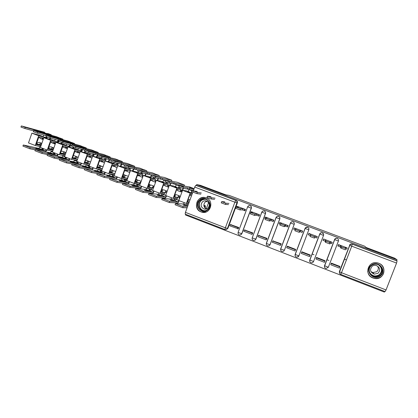 <?xml version="1.0" encoding="UTF-8"?>
<svg xmlns="http://www.w3.org/2000/svg" width="418" height="418" viewBox="0 0 418 418"><rect width="100%" height="100%" fill="white"/><g stroke="black" fill="none" stroke-linecap="round" stroke-linejoin="round"><path stroke-width="0.63" d="M240.538 234.9L241.829 233.73L251.375 208.195C251.673 207.056 251.296 206.226 250.246 205.708L249.222 205.614M265.519 213.52C265.822 212.375 265.446 211.539 264.38 211.017L264.28 211.017C265.346 211.545 265.723 212.381 265.42 213.525L255.774 239.216C255.33 240.172 254.583 240.564 253.538 240.407C252.357 240.005 251.913 239.174 252.206 237.905L255.889 239.169L265.519 213.52L261.772 212.151C262.29 211.106 263.11 210.724 264.249 211.006C263.152 210.756 262.352 211.153 261.84 212.208L252.206 237.905L261.767 212.166M276.047 217.538L266.339 243.302L267.995 244.117L270.091 244.655L279.809 218.896C280.112 217.747 279.731 216.911 278.654 216.378L278.581 216.393C279.652 216.921 280.039 217.762 279.731 218.912L269.997 244.718C269.553 245.669 268.805 246.066 267.76 245.909C266.559 245.512 266.104 244.671 266.402 243.391L266.339 243.6M290.468 222.956L290.547 223.013C291.064 221.948 291.879 221.545 292.987 221.806C291.827 221.514 290.991 221.895 290.468 222.956L280.666 248.841L282.39 249.687L284.433 250.199L294.235 224.33C294.544 223.175 294.157 222.329 293.07 221.796L293.023 221.817C294.11 222.35 294.497 223.196 294.188 224.356L284.365 250.272C283.921 251.218 283.174 251.62 282.124 251.474C280.849 251.025 280.363 250.152 280.661 248.856M295.139 254.437L298.875 255.884C298.431 256.824 297.684 257.227 296.634 257.091C295.327 256.642 294.826 255.759 295.139 254.437L305.03 228.437C305.558 227.376 306.404 226.99 307.57 227.282L307.611 227.298C308.709 227.836 309.101 228.688 308.787 229.848L298.875 255.884L308.808 229.811C309.121 228.656 308.73 227.805 307.632 227.267L305.427 227.794M323.657 234.545L322.299 232.779C321.123 232.486 320.272 232.868 319.744 233.928L319.739 233.97C320.272 232.91 321.123 232.523 322.304 232.816L322.346 232.831C323.454 233.38 323.851 234.232 323.532 235.402L313.531 261.548C313.092 262.483 312.345 262.891 311.295 262.76C309.952 262.321 309.445 261.428 309.759 260.09L319.739 233.97L323.532 235.402M372.981 278.007L374.591 278.451C383.996 280.53 387.888 266.266 378.729 263.246L378.013 263.011C368.357 259.881 363.383 274.746 372.981 278.007M201.053 211.91L201.664 212.114C210.254 214.972 214.826 200.755 206.215 197.902L205.943 197.808C197.291 194.542 192.311 208.943 201.053 211.91M185.764 214.361L185.529 214.998L384.388 292.088L384.654 291.414M193.309 190.874L194.704 187.065L195.76 185.346L196.371 185.467L236.248 200.447C237.293 200.964 237.664 201.789 237.367 202.923L227.904 228.348L227.444 228.437C226.995 229.398 226.253 229.79 225.218 229.618L225.218 229.618M200.462 185.341L196.695 184.578L397.037 259.766L394.618 258.162L366.178 247.493L364.648 246.197L228.98 195.342L225.819 194.851L200.462 185.341M224.947 229.534L185.174 214.131L185.425 212.365L192.844 192.139M196.371 185.467L196.695 184.578M339.411 271.454L349.699 245.329C350.237 244.258 351.11 243.872 352.311 244.169L397.058 260.978L396.567 263.058L386.039 289.951L385.098 291.581L340.733 274.391C339.583 273.816 339.181 272.944 339.5 271.768L349.793 245.387L339.583 271.852L339.411 271.454L339.552 273.142M397.058 260.978L396.666 260.712L397.037 259.766M347.065 247.879L338.434 244.577L337.896 245.972L340.205 246.845M339.818 266.679L339.918 266.433L331.307 263.115L330.821 264.521M324.911 260.989L325.021 260.701L316.499 257.42L316.018 258.82M332.101 242.257L323.563 238.965L323.03 240.35L325.214 241.176M309.754 256.406L310.281 255.027L301.838 251.777L301.488 252.796M308.406 234.618L308.839 233.406L317.314 236.604L316.802 237.91M295.113 250.763L295.683 249.41L287.328 246.192L287.218 246.489M299.993 231.64L302.13 232.445L302.653 231.07L294.241 227.962M293.744 229.268L295.254 229.848L293.671 229.236L294.126 228.04L296.143 228.798L295.38 229.513L299.737 231.123L300.458 230.428L302.48 231.191L302.251 232.136M280.666 245.199L281.23 243.846L272.87 240.909M279.877 222.47L281.596 223.306L280.347 223.834L284.663 225.422L284.193 226.66L285.416 226.117L287.621 226.958L288.143 225.589L279.82 222.486M279.318 223.808L280.222 224.163L279.151 223.745L279.6 222.554M266.365 239.686L266.924 238.344L258.648 235.412M265.592 217.073L267.191 217.867L265.461 218.212L269.746 219.784L269.281 221.012L270.974 220.657L273.257 221.53L273.769 220.161L265.534 217.078M265.221 217.12L264.772 218.311L265.346 218.525L265.054 218.415M252.206 234.226L252.754 232.889L244.567 229.984M256.657 215.249L259.029 216.148L259.541 214.789L251.39 211.733M238.176 228.824L238.725 227.491L230.621 224.607M242.497 209.893L244.948 210.824L245.455 209.47L237.382 206.44M309.795 261.417L309.78 260.001L319.744 233.928M324.634 267.337L324.52 265.696L334.599 239.566C335.131 238.5 335.994 238.114 337.18 238.406L337.227 238.427C338.35 238.976 338.747 239.833 338.434 241.008L328.334 267.274L326.108 268.492C324.734 268.058 324.206 267.159 324.525 265.801L334.599 239.566L338.434 241.008M346.438 259.912L344.38 259.123M328.851 260.461L326.866 259.698M313.996 254.75L312.079 254.019M342.891 247.545L341.276 246.933M254.834 240.261L255.889 239.169M280.697 248.903L280.619 249.562M295.15 254.468L295.113 255.497M337.201 238.375L337.154 238.359C335.967 238.061 335.105 238.448 334.572 239.509M226.284 229.576L227.904 228.348M396.666 260.712L352.16 243.992C350.958 243.699 350.096 244.086 349.558 245.152M308.312 234.785L310.443 235.59M329.718 242.565L328.898 242.252M327.31 241.651L325.768 241.071M323.145 240.078L323.156 240.387L325.209 241.165L325.674 239.953L325.92 241.055L330.361 242.696L330.079 241.62L332.143 242.398L331.678 243.61L329.614 242.832M314.832 236.938L313.469 236.421M297.856 256.349L298.395 256.558M282.124 251.474C280.901 251.077 280.441 250.23 280.739 248.929L280.692 248.914M345.911 248.59L345.43 249.839L340.827 248.093L341.313 246.839L345.916 248.579L345.122 247.299L347.201 248.083L346.736 249.3M338.481 244.598L338.125 246.045L340.2 246.834L340.67 245.617L341.313 246.839M338.596 244.833L340.67 245.617M330.863 264.803L339.421 268.1L339.886 266.888L331.328 263.591L330.8 264.422M331.265 263.225L331.328 263.591M339.719 266.355L339.886 266.888M340.2 246.834L340.827 248.093M338.125 246.045L337.984 245.737M380.333 275.953C373.473 281.648 364 270.347 371.247 265.164C378.055 259.421 387.638 270.744 380.333 275.953M371.539 265.514C367.223 268.57 369.272 275.969 374.659 276.737C376.623 277.066 378.384 276.648 379.946 275.499C384.079 272.583 382.454 265.54 377.391 264.385C375.228 263.862 373.279 264.239 371.539 265.514M377.642 266.094C378.786 268.241 378.468 270.127 376.686 271.747L373.002 272.593L370.912 271.606M372.135 266.261C369.46 269.667 370.17 272.296 374.267 274.145L378.044 273.283C380.688 270.028 380.072 267.421 376.195 265.456C374.695 265.106 373.342 265.373 372.135 266.261M367.662 271.188C368.331 275.002 370.62 277.374 374.528 278.31C376.937 278.686 379.095 278.169 381.007 276.758C386.112 273.163 384.152 264.469 377.919 262.985L377.72 262.932M381.258 271.914L381.822 270.247M372.736 276.079L374.246 276.22M207.814 209.914C201.695 215.411 193.304 204.961 199.767 199.94C205.844 194.401 214.324 204.862 207.814 209.914M200.159 200.316C196.538 203.111 197.86 209.585 202.275 210.672C204.23 211.179 206.006 210.803 207.605 209.543C211.168 206.8 209.988 200.447 205.698 199.234C203.671 198.639 201.826 198.999 200.159 200.316M206.262 208.859C203.451 206.9 203.138 204.585 205.316 201.92L206.863 201.115M202.599 201.732C200.269 204.757 200.755 207.182 204.068 209.021C205.452 209.387 206.706 209.12 207.84 208.227C210.16 205.264 209.705 202.84 206.476 200.964C205.055 200.556 203.765 200.812 202.599 201.732M206.769 198.137L206.074 197.866C203.55 197.113 201.251 197.557 199.172 199.203C194.673 202.683 196.329 210.735 201.826 212.062L206.194 211.921M330.356 242.701L329.88 243.95L325.439 242.309L325.805 240.977M323.61 238.981L325.674 239.953M323.621 239.18L323.156 240.387M315.987 259.066L324.457 262.332L324.922 261.125L316.447 257.864L316.039 258.611M316.499 257.42L316.447 257.864M324.89 260.649L324.922 261.125M325.209 241.165L325.324 242.226M314.968 236.881L314.493 238.124L310.093 236.504L310.459 235.177L314.968 236.881L315.193 235.992L317.236 236.766L316.776 237.973L314.733 237.199M308.886 233.422L308.343 234.785L310.375 235.553M308.797 233.578L310.835 234.346L310.459 235.177M301.258 253.392L309.644 256.621L310.104 255.419L301.718 252.195L301.258 253.392M301.9 251.803L301.718 252.195M310.213 255.001L310.104 255.419M299.737 231.123L299.267 232.361L294.909 230.757L295.275 229.44M287.448 246.239L286.68 247.769L294.983 250.967L295.244 250.57M287.129 246.578L295.432 249.776L294.983 250.967M295.678 249.405L295.432 249.776M299.267 232.361L299.999 231.629L302.021 232.392M299.999 231.629L300.458 230.428M284.193 226.66L279.877 225.072L280.243 223.766M287.427 231.107L287.861 230.114M284.663 225.422L285.87 224.921L287.871 225.673L287.417 226.869L287.709 226.728M273.142 240.737L272.243 242.205L280.462 245.376L280.744 245.131M272.693 241.019L280.912 244.185L280.462 245.376M281.194 243.95L280.912 244.185M285.87 224.921L285.416 226.117L287.417 226.869M269.281 221.012L265.002 219.44L265.367 218.149M269.746 219.784L271.423 219.466L273.409 220.213L272.959 221.404L273.335 221.315M273.722 220.145L273.409 220.213M258.972 235.282L258.397 235.517L257.953 236.698L266.088 239.833L266.433 239.65M258.397 235.517L266.538 238.647L266.088 239.833M266.872 238.474L266.538 238.647M271.423 219.466L270.974 220.657L272.959 221.404M251.443 211.727L252.932 212.48L250.654 212.569L254.98 214.199L254.52 215.427L250.194 213.791M250.978 211.743L250.669 212.563M254.98 214.199L257.122 214.063L259.087 214.805L258.643 215.991L259.108 215.944M259.494 214.774L259.087 214.805M244.943 229.884L244.243 230.067L243.804 231.243L251.855 234.346L252.263 234.205M244.243 230.067L252.3 233.166L251.855 234.346M252.702 233.035L252.3 233.166M254.52 215.427L256.678 215.249L258.643 215.991M256.678 215.249L257.122 214.063M237.429 206.44L238.814 207.15L236.081 207.056L240.36 208.676L239.906 209.893L235.627 208.274M236.881 206.419L236.635 207.077M240.36 208.676L242.962 208.713L244.906 209.449L244.467 210.63L245.021 210.625M245.408 209.449L244.906 209.449M231.049 224.534L230.224 224.67L229.79 225.84L238.234 228.808M230.224 224.67L238.203 227.742L237.764 228.918M238.673 227.643L238.203 227.742M239.906 209.893L242.524 209.893L244.467 210.63M242.524 209.893L242.962 208.713M224.837 201.868L221.655 201.607L225.892 203.205L225.443 204.423L221.206 202.819M225.892 203.205L228.944 203.42M225.443 204.423L228.505 204.595M210.991 196.638L207.375 196.209L211.571 197.792L211.127 199.005L206.931 197.416M211.571 197.792L215.061 198.174M208.592 202.537L206.184 209.068M211.127 199.005L214.627 199.344M206.273 201.324L206.555 201.659L207.182 201.267M197.28 191.46L193.241 190.864L197.395 192.437L196.951 193.638L192.802 192.066M205.207 208.174C205.52 206.628 205.494 205.792 205.128 205.661L204.094 206.508M204.287 206.967L204.715 206.764L204.935 207.903M197.395 192.437L201.309 192.985M204.433 210.876L203.247 210.667C198.863 209.59 197.557 203.169 201.147 200.389L204.904 199.031M196.951 193.638L200.88 194.151M192.285 190.185L191.063 192.625M189.051 189.673L188.074 191.496M192.374 193.121L192.661 192.635M191.454 195.927L190.551 195.587L190.164 194.391M189.84 187.024L181.846 185.629L183.706 186.334L179.244 185.576L183.356 187.128L182.922 188.325L178.81 186.768M181.846 185.629L181.71 185.994M191.355 192.74L192.536 190.221M192.928 188.434L192.797 188.137L189.375 187.562L194.13 188.638M189.809 187.008L192.792 188.137L189.809 187.008M187.499 201.173L189.255 199.605M187.426 201.377L189.202 202.056M186.768 205.562L187.64 203.514M187.369 203.503L186.574 205.092L183 204.966L184.338 205.484L187.907 205.593M192.353 193.477L190.148 193.2L182.556 190.321L186.386 190.859L189.417 192.003L187.828 191.789L189.171 192.301L192.468 193.158M183.356 187.128L187.692 187.839L189.563 188.544L189.14 189.709L193.492 190.368M193.905 189.244L189.563 188.544M189.814 194.856L190.159 194.516M189.061 202.443L187.071 202.333L189.991 194.37L191.94 194.6M188.257 200.144L188.152 199.386M184.312 202.662L183.596 203.953L175.508 203.603L175.085 204.757L182.76 207.715L187.102 207.783M175.508 203.603L183.183 206.56L182.76 207.715M187.515 206.664L183.183 206.56M182.556 190.321L178.815 200.551L186.386 203.456L188.654 203.561M190.148 193.2L186.386 203.456M189.37 192.327L189.417 192.003M182.922 188.325L187.269 188.999L189.14 189.709M187.269 188.999L187.692 187.839M178.888 186.867L178.334 187.802M176.438 184.74L175.372 186.684M176.422 190.216L177.289 189.814M183.209 188.372C182.358 189.965 181.678 190.76 181.166 190.765L180.848 188.758L176.866 188.163L173.141 198.378L177.216 198.691C177.969 197.453 178.549 196.862 178.967 196.925C179.426 197.129 179.447 198.137 179.029 199.956M179.636 188.299L180.163 187.4M180.644 191.82L177.739 190.718L177.274 189.411M174.165 196.397L177.498 197.578L173.846 197.27L176.741 189.338L180.325 189.845L180.769 191.862C181.459 191.825 182.373 190.681 183.512 188.419M177.138 182.232L165.392 180.336L169.462 181.877L169.029 183.068L164.958 181.527M168.417 180.56L168.297 180.884M179.771 185.665L179.886 185.336M180.215 183.612L181.402 183.842M180.069 183.335L177.096 182.217L180.059 183.335M174.494 196.429C175.304 195.19 175.936 194.61 176.391 194.694L176.474 194.725M179.73 198.038C179.907 196.706 179.787 195.969 179.374 195.833C178.925 195.755 178.303 196.335 177.498 197.578M174.144 200.656L175.037 198.524M178.873 200.572L178.146 201.857L169.755 201.392L169.337 202.542L177.749 202.944C178.157 202.803 178.611 202.046 179.123 200.671M174.74 198.498L173.893 200.222L170.001 199.971L171.328 200.483L175.189 200.724L176.124 198.607M176.866 188.163L169.347 185.31L173.522 185.984L176.521 187.118L174.792 186.846L176.119 187.353L180.848 188.758M180.889 185.853L180.984 185.524M169.462 181.877L176.062 183.445L175.638 184.604L181.83 185.67M184.39 186.073L184.338 184.949L176.062 183.445M184.338 184.949L181.36 183.826L184.338 184.949M178.658 187.928L179.16 186.992M175.534 195.101L174.975 194.182M171.673 197.813L170.941 199.093L162.158 198.466L161.74 199.611L169.337 202.542M162.158 198.466L169.755 201.392M174.572 195.279L175.001 195.708M169.347 185.31L165.638 195.499L173.141 198.378M176.485 187.41L176.521 187.118M179.615 185.289L179.5 185.618M169.029 183.068L173.789 183.904L175.638 184.604M173.789 183.904L174.212 182.75M166.27 182.138L165.721 183.027M163.934 179.865L162.79 181.914M163.37 185.033L163.793 185.409L164.551 185.111M170.701 183.361L169.426 185.32M169.29 185.472L168.412 185.926L168.036 183.904L163.715 183.173L160.016 193.346L164.436 193.795C165.204 192.567 165.815 191.998 166.265 192.071L166.657 192.698M167.012 183.512L167.566 182.614M167.916 186.982L165.042 185.89L164.499 184.495M161.029 191.465L164.702 192.682L160.747 192.249L163.616 184.354L167.503 184.981L168.005 187.018L168.856 186.663M164.556 177.488L151.671 175.152L155.7 176.673L155.271 177.859L151.238 176.333M155.115 175.534L155.01 175.832M167.618 178.836L168.778 179.082M167.451 178.58L164.509 177.472L167.446 178.575M169.901 185.399L171.014 183.418M161.724 191.543C162.56 190.321 163.224 189.756 163.715 189.856L163.804 189.887M167.09 191.507L166.672 190.984C166.186 190.89 165.528 191.454 164.702 192.682M161.635 195.807L162.539 193.602M166.28 195.749L165.544 197.019L156.457 196.272L156.045 197.416L165.147 198.101C165.58 197.97 166.05 197.223 166.557 195.854M162.21 193.571L161.327 195.399L157.126 195.018L158.443 195.525L162.607 195.89L163.569 193.706M163.715 183.173L156.264 180.346L160.778 181.151L163.751 182.279L161.87 181.95L163.192 182.452L168.036 183.904M155.7 176.673L162.686 178.397L162.268 179.547L168.365 180.707M171.798 181.203L171.683 180.174L162.686 178.397M166.077 183.162L166.578 182.258M162.916 190.148L162.424 189.364L161.719 189.579M159.154 193.011L158.401 194.276L148.928 193.372L148.515 194.516L156.045 197.416M148.928 193.372L156.457 196.272M161.296 190.733L162.017 190.451L162.325 190.739M156.264 180.346L152.586 190.493L160.016 193.346M163.72 182.541L163.751 182.279M155.271 177.859L162.268 179.547M160.439 178.852L160.857 177.702M153.793 177.399L153.228 178.287M151.525 175.048L150.318 177.19M150.574 179.526L151.18 180.623L151.938 180.419M158.276 178.439L156.959 180.471M155.971 181.151L155.339 179.092L150.684 178.23L147.016 188.361L151.765 188.946C152.56 187.734 153.197 187.175 153.683 187.264L153.746 187.29M154.503 178.773L155.104 177.822M155.303 182.191L152.46 181.109L151.839 179.636M148.024 186.564L152.021 187.834L147.768 187.28L150.611 179.416L154.801 180.163L155.574 182.243M152.079 172.786L138.086 170.016L142.078 171.526L141.65 172.707L137.637 171.192M141.942 170.56L141.843 170.831M155.125 174.107L156.264 174.363M157.45 180.56L158.615 178.502M149.074 186.705C149.931 185.498 150.626 184.949 151.154 185.064L151.253 185.096M154.143 186.198L154.085 186.177C153.563 186.073 152.873 186.621 152.021 187.834M149.236 191.005L150.14 188.743M153.808 190.963L153.051 192.223L143.29 191.198L142.878 192.343L152.659 193.299C153.119 193.184 153.599 192.442 154.106 191.078M149.785 188.701L148.871 190.618L144.367 190.117L145.668 190.618L150.146 191.104L151.123 188.863M150.684 178.23L143.301 175.429L148.15 176.365L151.091 177.483L149.074 177.096L150.381 177.593L155.339 179.092M142.078 171.526L149.44 173.392L149.027 174.541L155.031 175.769M159.305 176.401L159.143 175.445L149.44 173.392M153.61 178.434L154.132 177.514M150.402 185.268L149.874 184.573L148.463 185.346M146.739 188.257L145.976 189.506L135.829 188.33L135.422 189.469L142.878 192.343M135.829 188.33L143.29 191.198M148.071 186.569L149.472 185.655L149.743 185.853M143.301 175.429L139.654 185.535L147.016 188.361M141.65 172.707L149.027 174.541M147.214 173.851L147.627 172.707M141.456 172.655L140.84 173.595M142.606 177.363L139.993 176.37L139.126 174.808M138.536 171.636L137.961 172.503M138.029 174.583L138.724 175.889L139.445 175.748M145.95 173.595L144.586 175.68M142.104 174.076L142.825 172.947M135.145 181.699L139.46 183.027L134.909 182.358L137.731 174.525L142.214 175.388L142.622 177.31M139.716 168.12L124.632 164.932L128.587 166.421L128.164 167.602L124.167 166.098M142.747 169.426L143.865 169.687M142.559 169.191L139.675 168.104L142.548 169.191M145.098 175.779L146.31 173.669M136.534 181.908C137.417 180.717 138.139 180.184 138.708 180.31L138.813 180.351M141.127 181.459L139.46 183.027M136.942 186.256L137.851 183.946M141.446 186.224L140.673 187.468L130.244 186.177L129.836 187.311L140.286 188.539C140.772 188.434 141.263 187.703 141.765 186.344M137.47 183.894L136.529 185.879L131.727 185.258L133.018 185.754L137.788 186.36L138.781 184.077M138.536 172.953L135.631 171.62L130.463 170.56L126.842 180.623L134.136 183.424L139.215 184.139L140.725 182.567M143.024 176.197L142.757 174.322L137.773 173.334L134.136 183.424M138.551 172.728L136.393 172.289L137.689 172.78L142.757 174.322M128.587 166.421L136.32 168.438L135.913 169.577L137.997 170.032M146.922 171.646L146.718 170.758L136.32 168.438M143.823 169.671L146.718 170.758L143.813 169.666M141.253 173.752L141.838 172.744M135.254 181.417L135.254 181.417C136.137 180.231 136.864 179.698 137.438 179.824L137.987 180.451M134.455 183.465L133.661 184.777L122.855 183.335L122.448 184.469L129.836 187.311M122.855 183.335L130.244 186.177M135.594 181.767L137.261 181.031M130.463 170.56L137.773 173.334M128.164 167.602L135.913 169.577M134.115 168.898L134.523 167.759M129.293 167.848L128.566 168.945M126.858 170.142L126.56 170.006M126.299 167.001L125.708 167.864M125.604 169.807L126.377 171.197L127.072 171.108M133.723 168.815L132.323 170.941M129.82 169.421L130.646 168.141M129.768 172.488L127.642 171.678L126.853 170.063M122.385 176.871L127.009 178.261L122.166 177.478L124.966 169.677L129.742 170.654L129.914 172.08M127.464 163.501L111.313 159.895L115.227 161.374L114.809 162.545L110.833 161.05M130.479 164.786L131.576 165.053M130.28 164.561L127.422 163.485L130.27 164.556M132.856 171.051L134.1 168.898M124.109 177.154C125.013 175.978 125.766 175.461 126.372 175.602L126.482 175.644M128.117 177.075L127.009 178.261M124.757 181.548L125.666 179.202M129.188 181.527L128.404 182.755L117.322 181.203L116.915 182.332L128.018 183.826C128.53 183.732 129.037 183.006 129.533 181.658M125.254 179.134L124.298 181.182L119.198 180.44L120.478 180.931L125.546 181.658L126.549 179.338M126.111 168.229L123.226 166.923L117.74 165.737L114.151 175.759L121.377 178.528L126.779 179.374L127.683 178.282M130.348 170.868L130.291 169.598L124.982 168.485L121.377 178.528M126.121 168.02L123.827 167.529L130.291 169.598M115.227 161.374L123.326 163.532L122.918 164.666L124.548 165.037M134.648 166.949L134.397 166.113L123.326 163.532M131.534 165.032L134.397 166.113L131.524 165.032M129.005 169.112L129.695 167.937M122.505 176.542L122.84 176.668L122.479 176.61M125.682 175.696L125.113 175.121C124.507 174.98 123.749 175.497 122.84 176.668M122.291 178.674L121.45 180.085L110.002 178.387L109.6 179.515L116.915 182.332M110.002 178.387L117.322 181.203M123.221 177.007L124.883 176.271M117.74 165.737L124.982 168.485M114.809 162.545L122.918 164.666M121.136 163.992L121.544 162.858M117.228 163.098L116.397 164.337M114.198 162.367L113.571 163.26M113.294 165.084L114.145 166.547L114.814 166.495M121.565 164.154L120.159 166.259M117.641 164.807L118.56 163.401M117.05 167.655L115.394 167.022L114.527 165.35M109.751 172.08L114.668 173.543L109.547 172.644L112.322 164.88L117.38 165.962L117.416 166.63M115.321 158.924L98.12 154.906L101.997 156.374L101.584 157.539L97.619 156.055M118.32 160.188L119.396 160.46M118.106 159.969L115.263 158.897L118.095 159.969M120.713 166.38L121.936 164.295M111.799 172.446C112.724 171.286 113.508 170.784 114.145 170.936L114.266 170.983M115.149 172.974L114.668 173.543M112.677 176.882L113.581 174.505M117.045 176.866L116.241 178.089L104.516 176.276L104.119 177.399L115.859 179.15C116.397 179.071 116.915 178.355 117.411 177.007M113.147 174.431L112.176 176.527L106.783 175.67L113.414 177.002L114.218 175.785M113.795 163.548L110.937 162.268L105.132 160.956L101.579 170.936L108.737 173.684L114.454 174.651L114.636 174.4M114.323 175.283L114.417 174.646M117.954 165.784L117.933 164.917L112.311 163.678L108.737 173.684M113.8 163.349L111.376 162.811L117.933 164.917M101.997 156.374L110.451 158.668L110.049 159.801L111.183 160.068M122.474 162.304L122.192 161.51L110.451 158.668M122.192 161.51L119.339 160.439L122.192 161.51M116.868 164.514L117.646 163.198M109.882 171.709L110.54 171.965L109.835 171.835M113.482 170.988L112.902 170.46C112.254 170.304 111.47 170.805 110.54 171.965M110.227 173.935L109.354 175.44L97.269 173.486L96.866 174.609L104.119 177.399M97.269 173.486L104.516 176.276M110.963 172.294L112.599 171.568M105.132 160.956L112.311 163.678M101.584 157.539L110.049 159.801M108.283 159.133L108.69 157.999M105.258 158.412L104.338 159.765M102.253 157.701L101.532 158.704M101.088 160.413L102.023 161.938L102.666 161.918M109.49 159.587L108.1 161.625M105.571 160.23L106.574 158.725M104.453 162.863L103.262 162.409L102.311 160.684M103.288 154.383L85.058 149.968L88.893 151.421L88.485 152.58L84.535 151.107M106.266 155.632L107.327 155.909M108.675 161.756L109.882 159.739M97.227 167.325L99.594 167.775C100.545 166.63 101.355 166.145 102.029 166.312L102.154 166.359M99.594 167.775L102.332 168.825M100.701 172.263L101.6 169.86M105.007 172.253L104.186 173.46L91.835 171.39L91.438 172.514L103.81 174.52C104.375 174.447 104.902 173.742 105.393 172.399M101.14 169.776L100.158 171.908L94.484 170.941L101.386 172.383L102.206 171.176M105.723 161.087L105.691 160.277L99.756 158.918L96.213 168.882L101.94 169.922M99.756 158.918L92.644 156.217L98.758 157.649L101.595 158.725L99.04 158.129L100.299 158.61L105.691 160.277M88.893 151.421L97.702 153.85L97.3 154.979L97.948 155.135M110.404 157.701L110.08 156.943L97.702 153.85M104.834 159.953L105.697 158.516M102.321 168.841L97.039 167.853L99.792 160.12L105.017 161.291M97.373 166.923L98.35 167.299L97.31 167.101M101.386 166.333L100.795 165.841C100.116 165.669 99.301 166.155 98.35 167.299M98.261 169.253L97.357 170.837L84.65 168.626L84.258 169.745L91.438 172.514M84.65 168.626L91.835 171.39M98.815 167.628L100.419 166.913M92.644 156.217L89.118 166.16L96.213 168.882M102.316 160.836L102.039 160.622M88.485 152.58L97.3 154.979M95.55 154.315L95.952 153.192M93.386 153.787L92.388 155.235M90.419 153.056L89.499 154.305M87.075 156.259L89.875 157.325M88.992 155.783L90.006 157.372L90.633 157.377M97.535 155.036L96.145 157.037M93.559 155.757L94.682 154.106M91.97 158.119L91.228 157.837L90.199 156.06M91.354 149.884L72.115 145.077L75.919 146.514L75.512 147.674L71.577 146.206M93.836 153.908L92.906 155.433M94.316 151.117L95.361 151.394M96.741 157.178L97.781 155.522M84.833 162.592L87.498 163.151C88.47 162.022 89.311 161.547 90.022 161.729L90.152 161.776M87.498 163.151L89.865 164.055M88.83 167.691L89.494 166.307M93.073 167.675L92.242 168.872L79.268 166.552L78.877 167.67L84.635 168.673M89.238 165.167L88.245 167.336L82.294 166.254L89.462 167.801L90.298 166.615M93.601 156.442L93.559 155.679L87.315 154.2L83.804 164.122L89.457 165.209M87.315 154.2L80.272 151.525L86.683 153.072L89.499 154.143L86.813 153.495L88.062 153.97L93.559 155.679M75.919 146.514L85.063 149.08L84.844 150.245M98.439 153.145L98.099 152.424L85.063 149.08M89.839 164.133L84.65 163.109L87.378 155.407L92.509 156.598M84.979 162.184L86.265 162.675L84.901 162.403M89.395 161.724L88.794 161.259C88.083 161.076 87.237 161.552 86.265 162.675M86.134 160.246L85.7 160.146M92.049 169.912L93.48 167.832M86.401 164.619L85.471 166.27L72.152 163.814L71.76 164.927L78.877 167.67M72.152 163.814L79.268 166.552M86.772 163.004L88.339 162.304M80.272 151.525L76.771 161.426L83.804 164.122M90.225 156.238L89.954 156.003M75.512 147.674L84.666 150.203M82.936 149.545L83.334 148.427M81.609 149.21L80.538 150.746M78.683 148.474L77.685 149.806M74.817 151.478L77.957 152.795M77.001 151.196L78.093 152.847L78.699 152.868M85.147 151.426L84.29 152.497M81.541 151.431L82.895 149.534M79.603 153.422L78.197 151.483M79.53 145.422L59.299 140.234L63.066 141.655L62.663 142.81L58.745 141.347M81.087 150.955L82.085 149.331M82.471 146.64L83.501 146.922M84.911 152.648L85.612 151.609M72.554 157.889L75.512 158.563C76.504 157.45 77.372 156.99 78.114 157.184L78.114 157.184M75.512 158.563L77.513 159.331M77.064 163.156L77.722 161.792M81.249 163.14L80.397 164.321L66.823 161.761L66.431 162.874L72.115 163.919M77.288 161.625L76.437 162.801L70.214 161.609L71.452 162.085L77.643 163.266L78.495 162.085M81.578 151.844L81.531 151.123L74.989 149.524L71.504 159.404L77.09 160.533M74.989 149.524L68.009 146.875L74.718 148.542L77.508 149.597L74.697 148.902L75.935 149.372L81.531 151.123M63.066 141.655L70.83 143.703L72.549 144.351L72.277 145.119M86.578 148.63L86.207 147.941L72.549 144.351M77.466 159.462L72.371 158.406L75.078 150.736L80.125 151.943M72.695 157.487L74.289 158.098L72.607 157.743M77.508 157.163L76.902 156.719C76.154 156.525 75.282 156.985 74.289 158.098M74.273 155.715L73.333 155.679M80.329 165.324L81.672 163.307M74.634 160.037L73.688 161.745L59.774 159.049L59.382 160.157L66.431 162.874M59.774 159.049L66.823 161.761M74.832 158.422L76.358 157.743M68.009 146.875L64.539 156.734L71.504 159.404M62.663 142.81L71.875 145.365M69.367 146.514L70.83 143.703M69.931 144.691L68.792 146.295M67.037 143.938L65.987 145.339M62.71 146.608L63.536 147.314L66.143 148.301M65.119 146.655L66.284 148.359L66.88 148.4M73.38 146.969L72.533 147.998M69.644 147.099L71.159 145.093M67.345 148.761L66.3 146.948M67.805 141.002L46.607 135.432L50.338 136.843L49.935 137.992L46.027 136.54M70.726 142.209L71.739 142.486M70.48 142.01L67.732 140.976L70.47 142.005M73.181 148.16L73.876 147.146M60.385 153.234L63.635 154.017L65.987 152.627M63.635 154.017L65.276 154.644M65.396 158.662L66.049 157.314M69.519 158.647L68.656 159.817L54.486 157.011L54.1 158.119L59.717 159.206M65.6 157.142L64.733 158.307L58.243 157.006L65.929 158.767L66.791 157.602M69.67 147.288L69.607 146.603L62.778 144.889L59.319 154.733L64.837 155.893M62.778 144.889L55.86 142.266L62.857 144.043L65.621 145.093L62.69 144.351L63.912 144.816L69.607 146.603M50.338 136.843L58.447 139.027L60.145 139.669L59.894 140.391M74.817 144.163L74.409 143.494L60.145 139.669M65.213 154.822L60.202 153.751L62.888 146.107L67.852 147.329M60.526 152.831L62.418 153.558L60.422 153.124M65.725 152.638L65.114 152.22C64.33 152.011 63.437 152.455 62.418 153.558M62.512 151.227L61.038 151.373M68.688 160.778L69.968 158.819M62.972 155.501L62.005 157.262L47.5 154.326L47.114 155.428L54.1 158.119M47.5 154.326L54.486 157.011M63.003 153.881L64.477 153.228M55.86 142.266L52.417 152.089L59.319 154.733M49.935 137.992L59.037 140.511M58.055 140.14L58.447 139.027M58.332 140.244L57.151 141.885M55.489 139.46L54.387 140.913M50.756 141.671L51.858 142.872L54.429 143.855M53.337 142.157L54.58 143.907L55.16 143.964M61.733 142.522L60.882 143.546M57.794 142.125L50.672 140.302L43.817 137.7L51.1 139.591L53.838 140.631L51.999 140.302L57.794 142.125L57.856 142.773L59.006 141.519M55.239 144.043L54.507 142.454M56.184 136.623L34.03 130.682L37.724 132.078L37.327 133.222L33.435 131.774M57.747 142.11L58.818 140.427M59.084 137.809L60.082 138.092M61.545 143.714L62.261 142.695M48.326 148.615L51.858 149.513L53.776 148.207M51.858 149.513L53.149 150.01M53.833 154.205L54.481 152.878M57.898 154.19L57.02 155.344L42.265 152.309L41.884 153.411L47.427 154.529M54.006 152.695L53.128 153.85L47.589 152.91L54.314 154.305L55.192 153.15M37.724 132.078L46.173 134.392L47.861 135.03L47.621 135.709M63.155 139.732L62.731 139.089L47.861 135.03M53.07 150.224L48.143 149.132L50.808 141.519L55.688 142.752M48.467 148.218L50.656 149.054L48.352 148.536M53.854 147.988L53.426 147.763C52.611 147.538 51.691 147.972 50.656 149.054M50.855 146.781L48.817 147.209M57.13 156.275L58.363 154.367M51.404 151.008L50.426 152.816L35.347 149.644L34.96 150.746L41.884 153.411M35.347 149.644L42.265 152.309M51.273 149.383L52.689 148.756M43.817 137.7L40.405 147.481L47.244 150.104L52.694 151.29M50.672 140.302L47.244 150.104M37.327 133.222L46.32 135.698M45.787 135.5L46.173 134.392M46.283 136.702L45.609 137.512M44.036 135.024L42.882 136.534M39.041 137.026L40.28 138.473L42.824 139.44M41.659 137.7L43.174 139.549M50.223 138.065L49.329 139.131M46.351 138.358L47.453 137.161M43.279 139.241L42.819 138.003M44.663 132.276L21.574 125.975L25.237 127.354L24.84 128.493L20.957 127.056M47.542 133.452L48.53 133.734M50.014 139.309L50.787 138.217M36.376 144.043L40.185 145.046L41.638 143.949M40.185 145.046L41.126 145.412M42.364 149.79L43.012 148.479M46.372 149.769L45.484 150.914L30.159 147.648L29.777 148.745L35.258 149.895M42.516 148.291L41.622 149.435L35.817 148.385L42.798 149.884L43.691 148.74M46.152 138.306L46.079 137.689L38.681 135.751L35.279 145.516L40.666 146.728M38.681 135.751L31.883 133.175L39.444 135.176L42.161 136.205L38.989 135.369L46.079 137.689M25.237 127.354L34.015 129.799L35.687 130.426L35.462 131.074M51.592 135.348L51.163 134.727L35.687 130.426M51.163 134.727L48.451 133.703L51.163 134.727M46.1 137.909L46.821 136.921M41.037 145.663L36.194 144.555L38.837 136.973L43.639 138.212M36.512 143.646L38.994 144.591L36.392 143.991M39.302 142.371L41.842 143.337C40.995 143.102 40.044 143.52 38.994 144.591M39.146 142.313L36.679 143.17M45.666 151.812L46.858 149.957M39.935 146.561L38.947 148.406L23.298 145.004L22.917 146.101L29.777 148.745M23.298 145.004L30.159 147.648M39.647 144.926L41.001 144.33M31.883 133.175L28.497 142.914L35.279 145.516M24.84 128.493L33.727 130.938M33.633 130.902L34.015 129.799M238.098 232.387L247.639 206.832C248.146 205.787 248.966 205.405 250.089 205.687L250.121 205.698C251.176 206.22 251.552 207.051 251.249 208.19L241.688 233.772C241.243 234.728 240.502 235.12 239.462 234.958C238.297 234.555 237.858 233.725 238.145 232.476L241.829 233.73M251.375 208.195L247.702 206.889C248.203 205.834 249.003 205.437 250.089 205.687L250.215 205.698M279.809 218.896L276.047 217.527C276.57 216.472 277.4 216.09 278.545 216.378C277.442 216.122 276.638 216.524 276.126 217.585L266.402 243.391M294.235 224.33L290.547 223.013L280.739 248.929M308.808 229.811L305.03 228.437M237.367 202.923L236.949 202.887L227.444 228.437L225.354 227.805L234.879 202.187L194.704 187.065M185.425 212.365L225.354 227.805L224.973 229.55M396.567 263.058L351.742 246.181L341.496 272.724L386.039 289.951M309.78 260.001L313.531 261.548M324.52 265.696L328.334 267.274M352.207 244.013L351.742 246.181L349.793 245.387C350.326 244.311 351.167 243.903 352.311 244.169L352.16 243.992M236.248 200.447L235.825 200.4C236.875 200.922 237.246 201.748 236.949 202.887L234.879 202.187L235.825 200.4L195.76 185.346M340.717 274.391L341.496 272.724L339.583 271.852C339.28 273.017 339.656 273.863 340.717 274.391L385.098 291.581M380.087 265.817C382.559 269.093 382.345 272.134 379.445 274.934C377.898 276.073 376.148 276.486 374.199 276.162L370.249 273.879M369.449 272.217C371.942 276.126 375.212 276.962 379.257 274.715C382.496 271.24 382.245 267.933 378.504 264.793M204.407 210.876L202.275 210.672M205.975 199.334C204.261 199.046 202.725 199.449 201.361 200.546C197.071 203.812 200.201 211.482 205.504 210.667M189.255 189.725L192.045 190.78M183.596 203.953L186.574 205.092M186.715 203.472L187.316 203.702M187.081 203.488L187.342 203.587M189.829 189.814L192.092 190.671M176.38 184.855L179.16 185.905M175.941 199.344L178.847 200.457M175.189 200.724L178.146 201.857M175.973 199.229L178.888 200.347M170.941 199.093L173.893 200.222M173.496 198.404L174.651 198.848M173.898 198.435L174.677 198.733M176.433 184.746L179.202 185.796M163.819 180.106L165.288 180.66M163.381 194.527L165.669 195.405M162.607 195.89L165.544 197.019M163.407 194.412L165.711 195.295M171.683 180.174L168.741 179.066L171.678 180.174M158.401 194.276L161.327 195.399M160.402 193.382L162.1 194.036M160.841 193.429L162.127 193.921M163.872 179.996L165.329 180.55M152.032 172.765L154.942 173.862L152.042 172.765M150.929 189.751L152.617 190.399M150.146 191.104L153.051 192.223M150.955 189.641L152.659 190.294M156.217 174.343L159.138 175.445M145.976 189.506L148.871 190.618M147.434 188.413L149.66 189.265M147.904 188.471L149.686 189.155M138.593 185.022L139.685 185.44M137.788 186.36L140.673 187.468M138.619 184.908L139.727 185.336M133.661 184.777L136.529 185.879M134.58 183.486L137.334 184.537M135.087 183.554L137.36 184.427M126.361 180.33L126.879 180.529M125.546 181.658L128.404 182.755M126.388 180.221L126.915 180.424M121.45 180.085L124.298 181.182M122.27 178.763L125.113 179.855M122.385 178.685L125.139 179.74M113.414 177.002L116.241 178.089M109.354 175.44L112.176 176.527M110.185 174.134L113.006 175.21M110.211 174.019L113.027 175.1M103.225 154.362L106.031 155.418L103.236 154.362M101.386 172.383L104.186 173.46M110.091 156.949L107.274 155.888L110.08 156.943M97.357 170.837L100.158 171.908M98.209 169.541L100.999 170.612M98.23 169.426L101.025 170.497M91.291 149.858L94.071 150.908M89.462 167.801L92.242 168.872M98.099 152.424L95.304 151.373L98.084 152.424M85.471 166.27L88.245 167.336M86.333 164.985L89.102 166.05M86.354 164.875L89.123 165.936M79.462 145.396L82.221 146.441M77.643 163.266L80.397 164.321M83.428 146.896L86.197 147.941M73.688 161.745L76.437 162.801M74.566 160.475L76.807 161.332M74.582 160.36L76.844 161.228M65.929 158.767L68.656 159.817M71.671 142.46L74.409 143.494M62.005 157.262L64.733 158.307M62.899 156.003L64.571 156.645M62.914 155.888L64.607 156.541M56.111 136.592L58.818 137.616M54.314 154.305L57.02 155.344M60.009 138.065L62.731 139.089M50.426 152.816L53.128 153.85M51.33 151.567L52.449 151.995M51.346 151.452L52.485 151.891M42.798 149.884L45.484 150.914M38.947 148.406L41.622 149.435M39.862 147.167L40.436 147.387M39.877 147.058L40.473 147.288M337.154 238.359L337.18 238.406C336.046 238.145 335.215 238.547 334.687 239.624L324.608 265.885C324.3 267.243 324.802 268.11 326.108 268.492M322.299 232.779L322.304 232.816C321.176 232.554 320.35 232.962 319.827 234.028L309.837 260.174C309.534 261.511 310.02 262.373 311.295 262.76M307.596 227.251L307.57 227.282C306.451 227.026 305.636 227.429 305.114 228.494L295.218 254.525C294.915 255.842 295.39 256.694 296.634 257.091M185.174 214.131L224.957 229.545M340.942 248.172L341.428 246.913M374.267 274.145L373.002 272.593M380.051 265.785C382.527 269.051 382.318 272.092 379.424 274.913C377.882 276.063 376.143 276.481 374.199 276.162L374.659 276.737M204.068 209.021L206.194 209.037M325.439 242.309L325.92 241.055M310.093 236.504L310.574 235.256M294.909 230.757L295.38 229.513M279.877 225.072L280.347 223.834M265.002 219.44L265.461 218.212M250.272 213.87L250.732 212.642M235.695 208.352L236.149 207.135M221.263 202.892L221.712 201.675M206.973 197.484L207.422 196.277M205.996 201.455L206.455 201.633M192.829 192.134L193.268 190.927M203.848 205.17L205.128 205.661M178.82 186.83L179.259 185.634M189.182 199.574L190.002 199.888M164.953 181.584L165.387 180.393M176.391 194.694L179.374 195.833M163.297 185.226L163.657 185.367M151.217 176.386L151.65 175.199M163.715 189.856L166.672 190.984M161.87 189.15L162.424 189.364M150.297 180.289L151.081 180.586M137.616 171.244L138.044 170.058M151.154 185.064L154.085 186.177M156.227 174.348L159.143 175.445M148.881 184.192L149.874 184.573M137.417 175.393L138.619 175.847M124.151 166.145L124.574 164.969M138.708 180.31L141.195 181.26M136.017 179.285L137.438 179.824M124.658 170.544L126.267 171.155M110.812 161.097L111.235 159.927M126.372 175.602L128.373 176.365M123.268 174.416L125.113 175.121M112.014 165.737L114.03 166.505M97.603 156.102L98.021 154.932M114.145 170.936L115.671 171.516M110.634 169.598L112.902 170.46M99.489 160.977L101.898 161.891M84.52 151.149L84.932 149.989M102.029 166.312L103.084 166.714M98.12 164.823L100.795 165.841M71.562 146.248L71.974 145.088M91.302 149.863L94.087 150.914M90.022 161.729L90.612 161.954M86.003 160.193L88.794 161.259M58.729 141.388L59.131 140.234M79.472 145.401L82.231 146.441M83.443 146.901L86.207 147.941M74.132 155.663L76.902 156.719M46.017 136.576L46.414 135.432M71.682 142.465L74.425 143.499M62.371 151.175L65.114 152.22M33.419 131.811L33.816 130.667M56.122 136.597L58.833 137.621M60.025 138.065L62.742 139.095M50.709 146.723L53.426 147.763M20.942 127.093L21.339 125.954"/></g></svg>
